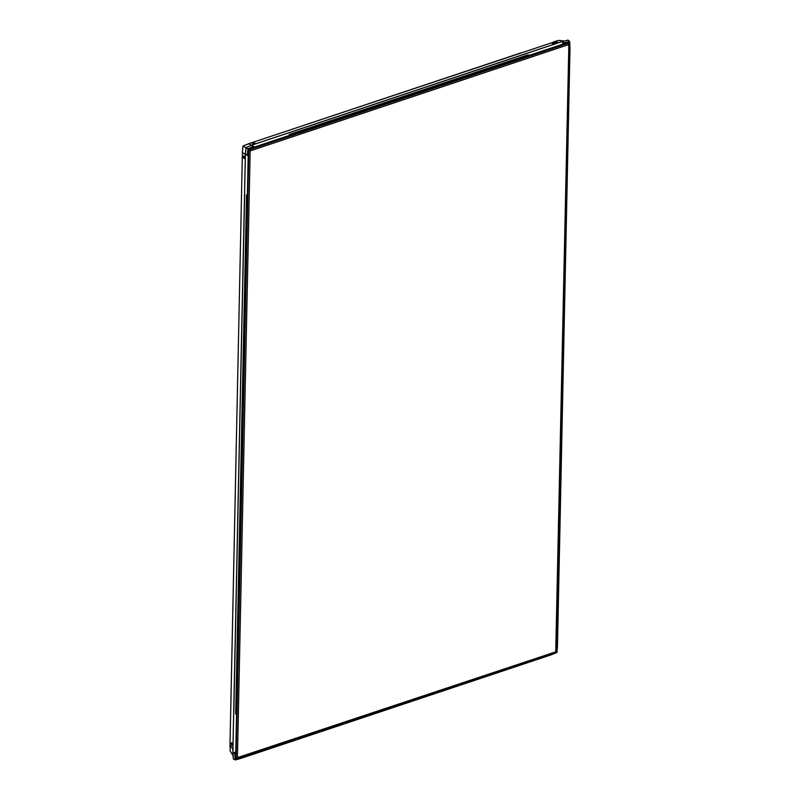 <?xml version="1.0" encoding="UTF-8"?>
<svg xmlns="http://www.w3.org/2000/svg" width="800" height="800" viewBox="0 0 800 800"><rect width="100%" height="100%" fill="white"/><g stroke="black" fill="none" stroke-linecap="round" stroke-linejoin="round"><path stroke-width="1.2" d="M515.8 666.35L240.88 758.31L241.63 757.34M240.57 757.18L241.39 757.94L235.7 759.52L235.36 753.14M549.85 653.96L550.43 654.28M557.32 645.82L556.84 652.42L551.24 654.81M241.72 757.69L550.8 654.53L549.96 653.66M550.79 654.54L556.53 652.14L556.78 645.76M550.99 654.47L556.73 652.28L556.79 645.39M550.91 654.64L556.82 652.35L557.23 645.92M556.24 652.34L236.06 758.74L248.81 149.91L569.41 42.91L556.24 652.34L555.72 651.86L568.85 44.55L250.16 150.91L237.45 757.63L555.72 651.86M568.45 42.24L569.41 42.91L568.85 44.55M556.17 645.04L556.87 645.81M569.74 48.49L569.9 47.69L569.29 48.74M568.68 47.86L569.78 48.22M569.76 47.46L569.75 48.27M570 48.1L569.64 41.41L563.94 42.87L563.91 43.62L569.6 42.02M563.59 43.65L569.51 42.15L569.3 48.37M248.69 148.97L250.58 150.31M558.8 42.64L553.67 41.97M561.93 41.64L251.72 145.17L252.23 145.67M563.34 43.99L254.54 147.06L251.86 145.24L254.51 147.02L563.34 43.99L563.88 42.89L562.37 41.56M563.88 43.19L562.03 41.68M254.26 147.18L251.61 145.21L245.97 147.57L251.76 145.23L253.63 146.43L247.92 148.79L248.49 149.2L254.19 146.99L253.63 146.43M287.37 133.23L251.61 145.16M252.1 145.62L248.75 143.74M248.81 143.78L242.92 146.1L248.68 143.76L252.04 145.64M254.31 146.87L248.56 149.27L248.23 155.6L247.29 155.02M254.31 147.08L248.57 149.26L248.23 155.6M235.14 753.4L232.98 752.25M244.67 193.85L232.88 752.3L234.85 753.51L235.73 752.62L248.22 155.98M247.66 155.54L248.19 155.94L235.73 752.62M233.31 749.95L230.02 744.99M229.99 744.94L230.25 751.04M245.78 154.54L242.4 152.66L230.75 708.32L229.99 744.84L233.31 750.01M230 744.84L230.28 751.3L229.99 744.89M232.84 752.59L233.31 758.95L232.96 752.77L234.85 753.57L235.12 759.79L235.7 759.52M241.52 757.75L235.79 759.4L235.72 753L234.78 752.41M234.87 753.44L235.56 753.28M233.8 712.99L245.41 154.09L247.4 155.35L245.91 154.59M244 156.05C244.73 157.74 244.69 158.54 243.86 158.46C243.17 156.76 243.22 155.96 244 156.05L243.88 155.94M244.41 158.47L243.47 156.67L244.07 156.11L243.47 156.67M231.18 743.4L231.7 742.76L231.18 743.4L231.73 745.18L232.29 744.53L231.66 745.27C232.43 745.07 232.42 744.21 231.62 742.7L231.66 745.27L232.17 745.11M244.53 157.97A1.33 0.5 78.9 0 1 244.21 156.53A1.33 0.5 78.9 0 1 244.22 156.4M231.93 743.13A1.33 0.5 -101.1 0 0 231.92 743.25A1.33 0.5 -101.1 0 0 232.24 744.7M242.4 152.66L242.92 146.1L242.39 152.6M245.41 154.09L245.97 147.57M235.57 758.51L236.46 759.07L236.06 758.74L237.45 757.63M554.76 43.02C554.95 43.64 554.16 43.88 552.4 43.73C552.21 43.16 553 42.92 554.76 43.02L554.92 43.37M252.63 143.85C254.53 143.91 255.23 143.65 254.76 143.07C252.87 143.06 252.16 143.32 252.63 143.85L252.46 143.81M255.02 143.39L252.92 143.32L252.71 143.91L252.92 143.32M554.7 43.12L554.38 43.72L554.7 43.12L552.48 43.79L552.81 43.24M569.64 41.41L568.05 40.1L568.84 40.67L568.12 40.16L562.43 41.54L563.82 42.94M561.85 41.73L567.67 40.2M553.49 42.1L559.07 40.34L564.04 41M553.49 42.03L558.86 42.62M553.62 41.96L557.8 40.6M569.38 48.42L569.31 42.23L563.68 43.88L562.74 43.29M557.11 645.62L569.62 48.66M240.82 758.33L235.37 759.93L241.28 758.26M235.12 759.79L233.56 759.1M248.49 149.2L247.87 155.7M247.4 155.35L247.92 148.79L246.11 147.63L245.51 154.06L248.08 155.62M246.3 147.98L242.96 146.1L242.43 152.59L245.79 154.47M550.56 654.36L241.75 757.42M276.42 746.45L515.51 666.65M237.85 757.95L236.46 759.07M556.15 651.27L556.66 651.75M568.47 42.31L569.41 42.91M569.37 48.8L556.87 645.44M558.05 606.67L568.92 87.52M558.2 606.35L569.08 87.21M559.46 40.47L563.93 41.04M568.45 44.23L569.01 42.59M528.6 55.41L289.51 135.2L289.24 134.55L528.33 54.75L528.6 55.41M526.64 53.49L287.55 133.28M248.29 149.58L250.16 150.91M235.47 758.37L236.06 758.74M230.28 751.3L232.91 755.43M240.48 756.95L241.42 757.54L235.8 759.2L235.72 753M236.38 714.03L235.68 714L246.55 194.85L247.26 194.88L236.38 714.03M230.79 708.4L241.64 189.12L230.79 708.4M281.67 132.75L520.76 52.95L281.52 132.79M569.31 42.23L568.34 41.61M235.72 758.53L235.8 759.2M241.13 758.31L551.16 654.84M551 654.89L556.97 652.48L557.48 645.75M557.48 645.92L570 47.94M569.72 41.49L568.84 40.67M570 47.84L569.42 48.59L568.49 48.01M568.61 42.19L569.28 42.61M254.57 147.08L563.42 44M248.68 143.73L242.91 146.08M248.03 155.82L248.38 150.14L249.3 148.83M230.79 706.39L230.84 705.87M233.48 756.16L230.12 751.1M235.75 753.04L234.74 752.23M235.76 752.7L248.26 156M245.38 154.06L232.84 752.5M235.57 758.65L236.2 759.05M559.07 40.34L248.71 143.72M287.38 133.23L562.14 41.52M562.58 43.31L563.74 43.89L569.27 42.2M556.13 645.01L557.47 646.01M235.83 759.22L234.89 758.63M240.64 756.94L241.58 757.52L241.04 758.34M233.42 759.03L235.37 759.93"/></g></svg>
